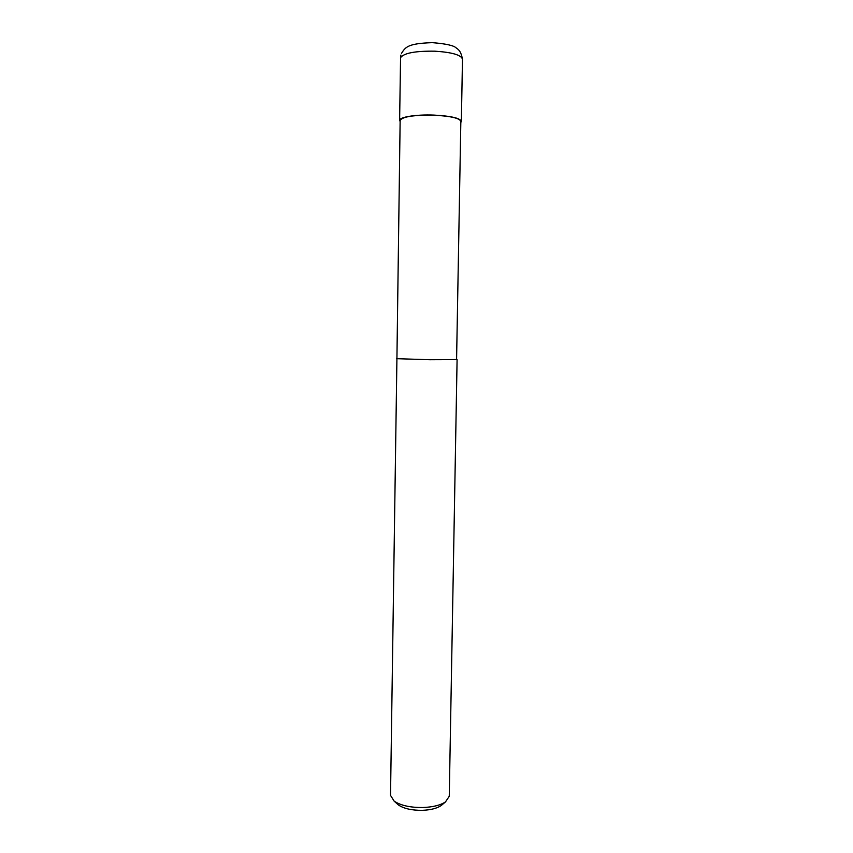 <?xml version="1.0" encoding="UTF-8"?>
<svg xmlns="http://www.w3.org/2000/svg" width="853" height="853" viewBox="0 0 853 853"><rect width="100%" height="100%" fill="white"/><g stroke="black" fill="none" stroke-linecap="round" stroke-linejoin="round"><path stroke-width="1.28" d="M400.121 121.489L399.62 120.412C399.14 117.085 416.083 114.355 433.9 115.091C450.96 116.008 460.119 118.109 461.366 121.371L460.833 122.437M429.944 359.721L456.579 359.625L460.844 121.371C459.618 118.162 450.619 116.093 433.846 115.187C413.609 114.942 402.381 116.68 400.142 120.422L396.922 358.686L429.997 359.731L456.59 359.529M396.922 358.591L390.525 795.369L394.118 801.106C400.622 805.477 410.197 807.62 422.853 807.524C432.834 807.13 440.383 805.264 445.479 801.916L449.264 796.286L457.091 359.635M396.826 803.547L398.394 804.955C403.821 808.623 411.786 810.414 422.278 810.329C430.552 809.998 436.821 808.431 441.086 805.627L442.696 804.272M396.41 358.676L429.997 359.731M399.62 120.412L400.569 57.62C403.981 53.046 415.432 50.903 434.923 51.191C452.058 52.3 461.238 54.965 462.475 59.188C460.844 50.775 458.434 49.591 456.099 47.853C453.657 45.465 445.724 43.727 432.3 42.65C407.499 43.471 405.484 47.214 401.518 53.323M461.366 121.371L462.475 59.188M400.91 55.061L400.462 58.207M441.086 805.627L445.479 801.916M398.394 804.955L394.118 801.106"/></g></svg>
